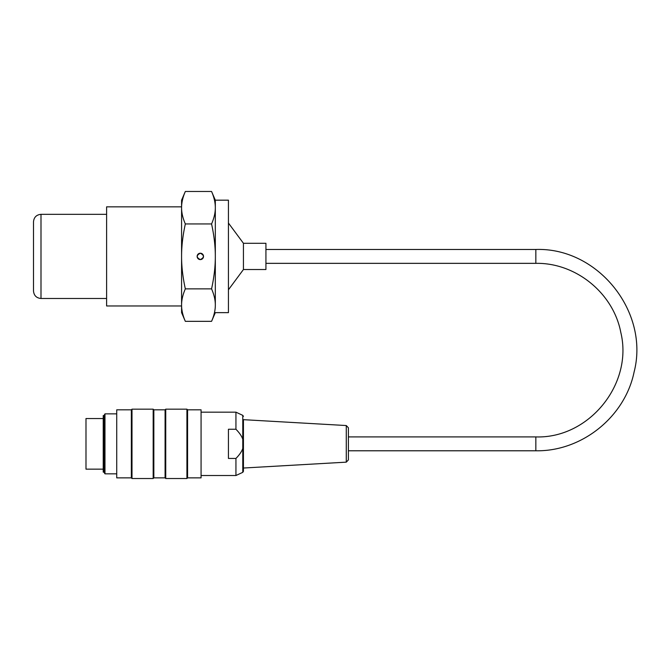 <?xml version="1.0" encoding="UTF-8"?>
<svg xmlns="http://www.w3.org/2000/svg" width="670" height="670" viewBox="0 0 670 670"><rect width="100%" height="100%" fill="white"/><g stroke="black" fill="none" stroke-linecap="round" stroke-linejoin="round"><path stroke-width="1" d="M40.996 214.325C36.44 214.769 33.944 217.273 33.5 221.82L33.5 290.989C33.944 295.545 36.448 298.041 40.996 298.485L40.996 214.325L106.605 214.325M228.436 200.171L228.436 312.639L215.321 312.639L211.569 321.34C214.099 315.528 215.346 310.118 215.321 305.101L215.321 200.171L228.436 200.171M116.345 413.859L104.972 413.859L104.972 473.841L116.345 473.841M103.976 415.584L103.976 472.116L103.23 472.116L103.23 415.584L103.976 415.584L104.972 413.859M186.922 443.85L186.922 409.169L165.741 409.169L165.741 478.522L186.922 478.522L186.922 443.85M153.179 443.85L153.179 409.169L131.998 409.169L131.998 478.522L153.179 478.522L153.179 443.85M116.722 477.869L116.722 409.831L116.722 477.869L131.345 477.869L131.345 409.831L116.722 409.831M201.075 409.831L201.075 477.869L201.075 409.831L187.575 409.831L186.922 409.169M201.075 477.869L187.575 477.869L187.575 409.831M153.84 409.831L165.088 409.831L165.088 477.869L153.84 477.869L153.84 409.831L153.179 409.169M346.281 425.542L348.4 427.795L348.4 459.905L346.281 462.149L346.281 425.542L243.436 419.671L243.436 471.312L243.436 419.671M235.941 429.252L228.436 429.252L228.436 458.439L235.941 458.439C239.483 454.83 241.77 451.488 242.783 448.414L242.783 439.286C241.77 436.212 239.483 432.87 235.941 429.252L235.941 412.167L201.444 412.167M242.783 448.414L242.783 472.333L235.941 475.524L235.941 458.439M85.986 447.409L85.986 440.291M103.23 469.151L85.986 469.151L85.986 418.541L103.23 418.541M243.436 243.285L265.931 243.285L265.931 269.524L243.436 269.524L243.436 243.285L228.436 223.043M181.578 207.708C181.553 212.725 182.801 218.135 185.33 223.939C182.801 235.555 181.553 246.376 181.578 256.409L181.578 200.171L185.33 191.478C182.801 197.281 181.553 202.692 181.578 207.708M185.33 288.87C182.801 294.683 181.553 300.093 181.578 305.101L181.578 256.409C181.553 266.434 182.801 277.254 185.33 288.87L211.569 288.87C214.099 277.254 215.346 266.434 215.321 256.409L215.321 305.101C215.346 300.093 214.099 294.683 211.569 288.87M185.33 321.34L181.578 312.639L181.578 305.101C181.553 310.118 182.801 315.528 185.33 321.34L211.569 321.34M185.33 191.478L211.569 191.478C214.099 197.281 215.346 202.692 215.321 207.708L215.321 256.409C215.346 246.376 214.099 235.555 211.569 223.939C214.099 218.135 215.346 212.725 215.321 207.708L215.321 200.171L211.569 191.478M185.33 223.939L211.569 223.939M200.322 253.218C204.434 255.345 204.434 257.473 200.322 259.591C196.21 257.473 196.21 255.345 200.322 253.218A3.183 3.183 0 0 1 203.085 258A3.183 3.183 0 0 1 197.566 258A3.183 3.183 0 0 1 200.322 253.218M181.578 305.972L106.605 305.972L106.605 206.846L181.578 206.846M242.783 439.286L242.783 415.366L243.436 416.38M348.4 450.784L535.841 450.784L535.841 436.915L348.4 436.915M535.841 450.784C581.694 451.605 624.875 417.008 634.08 372.084C649.707 311.952 597.95 247.331 535.841 249.475L535.841 263.344C575.857 262.606 613.435 293.2 620.822 332.529C633.334 384.078 588.855 438.708 535.841 436.915M40.996 298.485L106.605 298.485M131.345 477.869L131.998 478.522M131.345 409.831L131.998 409.169M153.84 477.869L153.179 478.522M165.088 477.869L165.741 478.522M165.088 409.831L165.741 409.169M187.575 477.869L186.922 478.522M103.976 472.116L104.972 473.841M346.281 462.149L243.436 468.029M242.783 472.333L243.436 471.312M242.783 415.366L235.941 412.167M235.941 475.524L201.444 475.524M265.931 263.344L535.841 263.344M265.931 249.475L535.841 249.475M243.436 269.524L228.436 289.775"/></g></svg>
